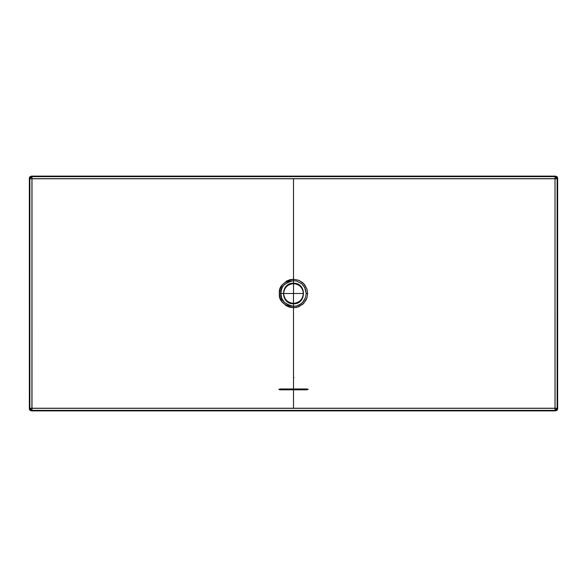 <?xml version="1.0" encoding="UTF-8"?>
<svg xmlns="http://www.w3.org/2000/svg" width="587" height="587" viewBox="0 0 587 587"><rect width="100%" height="100%" fill="white"/><g stroke="black" fill="none" stroke-linecap="round" stroke-linejoin="round"><path stroke-width="0.88" d="M293.5 303.772C306.752 304.337 306.752 282.663 293.5 283.228L293.5 283.228C280.248 282.663 280.248 304.337 293.5 303.772L293.5 303.772C280.248 304.337 280.248 282.663 293.5 283.228C306.752 282.663 306.752 304.337 293.5 303.772L293.5 306.326L293.5 303.772M293.5 279.251L293.5 280.674L293.5 279.251C283.345 281.745 278.627 286.5 279.353 293.5L283.228 293.5L280.828 293.5L281.701 298.174L284.49 302.51L288.789 305.401L293.5 306.326L296.736 305.9L300.786 303.985L303.523 301.336L305.548 297.455L306.172 293.5L305.556 289.545L303.523 285.664L301.843 283.851L296.736 281.1L293.5 280.674L288.687 281.635L284.328 284.658L282.721 286.764L281.643 288.973L280.828 293.5C280.175 287.204 284.394 282.934 293.5 280.674L293.5 283.228L293.5 279.251L293.5 280.674L296.736 281.1L301.843 283.851L304.741 287.586L306.172 293.5L305.548 297.455L302.745 302.261L299.59 304.748L296.736 305.9L293.5 306.326C284.394 304.066 280.175 299.796 280.828 293.5L279.353 293.5C278.627 300.507 283.345 305.255 293.5 307.749L293.5 306.326L293.5 307.749L297.11 307.28L302.804 304.235L306.04 300.082L306.95 297.903L307.647 293.5L306.172 293.5L307.647 293.5L306.957 289.105L304.69 284.783L302.804 282.765L298.776 280.278L293.5 279.251L293.5 178.756L31.992 178.756L31.992 408.244L293.5 408.244L293.5 389.812L279.999 389.812L278.825 389.394L279.999 388.983L293.5 388.983L293.5 307.749L289.369 307.126L286.104 305.644L281.98 301.762L279.97 297.646L279.353 293.5L280.043 289.105L282.31 284.783L286.713 280.997L289.897 279.72L293.5 279.251L298.776 280.278L303.817 283.756L306.957 289.105L307.647 293.5L306.95 297.903L303.817 303.244L298.776 306.722L293.5 307.749L293.5 388.983L308.072 389.218L307.001 389.812L293.5 389.812L293.5 408.244L555.009 408.244L555.009 178.756L293.5 178.756L293.5 279.251M293.955 377.661L293.5 377.661L293.955 377.661M293.5 389.812L307.001 389.812L307.001 388.983L279.999 388.983L278.825 389.394L279.999 389.812L293.5 389.812M279.999 389.812L279.999 388.983L279.999 389.812M31.918 408.258L555.06 408.303L555.023 178.683L31.947 178.69L31.918 408.258L29.864 408.258L31.977 410.372L31.977 178.683L555.023 178.683L555.023 408.317L31.977 408.317L31.977 410.372L555.023 410.372L555.023 408.317L555.023 410.372L557.136 408.258L555.082 408.258L557.136 408.258L557.136 178.742L555.082 178.742L557.136 178.742L555.023 176.628L555.023 178.683L555.023 176.628L31.977 176.628L31.977 178.683L31.977 176.628L29.864 178.742L31.918 178.742L29.864 178.742L29.864 408.258L31.918 408.258M555.009 178.756L555.009 408.244L31.992 408.244L31.992 178.756L555.009 178.756M308.175 389.394L307.001 388.983L307.192 389.805M29.387 409.154L29.966 410.262L31.463 410.885L31.977 410.372L29.864 408.258L29.35 408.772L29.864 408.258L29.864 178.742L31.977 176.628L555.023 176.628L557.136 178.742L557.136 408.258L555.023 410.372L31.977 410.372L31.463 410.885L555.537 410.885L555.023 410.372L555.537 410.885L557.034 410.262L557.65 408.772L557.136 408.258L557.65 408.772L557.65 178.228L557.136 178.742L557.65 178.228L557.034 176.738L555.537 176.115L555.023 176.628L555.537 176.115L31.463 176.115L31.977 176.628L31.463 176.115L29.974 176.738L29.35 178.228L29.864 178.742L29.35 178.228L29.35 408.772L29.387 177.861M29.849 410.13L29.563 409.689M557.034 410.262L555.537 410.885L31.463 410.885L555.537 410.885L31.463 410.885L29.966 410.262M557.613 177.861L557.613 409.154M557.437 409.689L557.151 410.13M555.537 410.885L557.65 408.772L557.65 178.228L555.537 176.115L557.034 176.738M557.158 176.878L557.445 177.325M555.537 176.115L31.463 176.115L555.537 176.115L31.463 176.115L29.35 178.228L29.35 408.772L31.463 410.885M29.974 176.738L31.463 176.115M29.555 177.325L29.842 176.878M303.369 293.5C302.753 287.579 299.48 284.291 293.559 283.631L293.5 293.5L303.369 293.5L293.5 293.5L293.5 303.369C299.451 302.738 302.738 299.451 303.369 293.5C302.753 299.443 299.458 302.731 293.5 303.369L293.5 303.626C306.531 304.169 306.568 282.897 293.566 283.374L293.559 283.631C299.48 284.291 302.753 287.579 303.369 293.5M283.631 293.5L293.5 293.5L293.5 283.631C287.549 284.262 284.262 287.549 283.631 293.5C284.247 299.421 287.52 302.709 293.434 303.369L293.5 293.5L283.631 293.5C284.247 287.557 287.542 284.269 293.5 283.631L293.566 283.374C306.568 282.897 306.531 304.169 293.5 303.626L293.434 303.369C287.52 302.709 284.247 299.421 283.631 293.5M293.5 283.374C280.469 282.831 280.432 304.103 293.434 303.626C280.432 304.103 280.469 282.831 293.5 283.374"/></g></svg>
